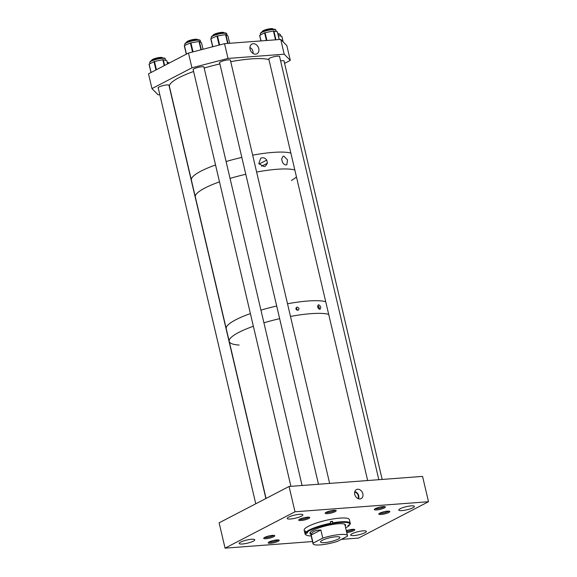 <?xml version="1.0" encoding="UTF-8"?>
<svg xmlns="http://www.w3.org/2000/svg" width="577" height="577" viewBox="0 0 577 577"><rect width="100%" height="100%" fill="white"/><g stroke="black" fill="none" stroke-linecap="round" stroke-linejoin="round"><path stroke-width="0.87" d="M359.925 498.946A5.092 3.924 62.5 0 0 360.834 498.744A5.092 3.924 62.5 0 0 362.673 493.22A5.092 3.924 62.5 0 0 357.646 489.231A5.092 3.924 62.5 0 0 356.153 489.743A5.092 3.924 62.5 0 0 355.057 495.362A5.092 3.924 62.5 0 0 359.925 498.946M354.79 491.669A4.623 3.57 -117.5 0 1 358.476 498.759M375.353 508.611A5.662 1.125 166.8 0 0 374.336 509.563A5.662 1.125 166.8 0 0 378.296 509.729A5.662 1.125 166.8 0 0 384.347 507.933A5.662 1.125 166.8 0 0 385.364 506.981A5.662 1.125 166.8 0 0 381.404 506.808A5.662 1.125 166.8 0 0 375.353 508.611M326.178 512.318A5.662 1.125 166.8 0 0 325.161 513.278A5.662 1.125 166.8 0 0 329.114 513.443A5.662 1.125 166.8 0 0 335.165 511.64A5.662 1.125 166.8 0 0 336.182 510.688A5.662 1.125 166.8 0 0 332.229 510.522A5.662 1.125 166.8 0 0 326.178 512.318M299.73 519.199A5.662 1.125 166.8 0 0 298.713 520.158A5.662 1.125 166.8 0 0 302.665 520.324A5.662 1.125 166.8 0 0 308.717 518.521A5.662 1.125 166.8 0 0 309.734 517.569A5.662 1.125 166.8 0 0 305.781 517.403A5.662 1.125 166.8 0 0 299.73 519.199M379.817 513.155A5.662 1.125 166.8 0 0 378.8 514.114A5.662 1.125 166.8 0 0 382.76 514.28A5.662 1.125 166.8 0 0 388.811 512.477A5.662 1.125 166.8 0 0 389.828 511.525A5.662 1.125 166.8 0 0 385.869 511.359A5.662 1.125 166.8 0 0 379.817 513.155M269.214 541.933A5.662 1.125 166.8 0 0 268.197 542.885A5.662 1.125 166.8 0 0 272.149 543.051A5.662 1.125 166.8 0 0 278.201 541.255A5.662 1.125 166.8 0 0 279.218 540.303A5.662 1.125 166.8 0 0 275.265 540.13A5.662 1.125 166.8 0 0 269.214 541.933M346.748 532.607A5.662 1.125 166.8 0 0 353.831 530.66A5.662 1.125 166.8 0 0 354.848 529.708A5.662 1.125 166.8 0 0 351.84 529.405A5.662 1.125 166.8 0 0 346.308 530.71M264.749 537.382A5.662 1.125 166.8 0 0 263.732 538.334A5.662 1.125 166.8 0 0 267.692 538.507A5.662 1.125 166.8 0 0 273.743 536.704A5.662 1.125 166.8 0 0 274.753 535.752A5.662 1.125 166.8 0 0 270.801 535.586A5.662 1.125 166.8 0 0 264.749 537.382M352.143 533.696A8.013 1.601 166.8 0 0 350.701 535.045A8.013 1.601 166.8 0 0 356.305 535.283A8.013 1.601 166.8 0 0 364.873 532.737A8.013 1.601 166.8 0 0 366.316 531.388A8.013 1.601 166.8 0 0 360.712 531.15A8.013 1.601 166.8 0 0 352.143 533.696M400.214 508.712A8.013 1.601 166.8 0 0 398.772 510.061A8.013 1.601 166.8 0 0 404.376 510.299A8.013 1.601 166.8 0 0 412.944 507.753A8.013 1.601 166.8 0 0 414.38 506.397A8.013 1.601 166.8 0 0 408.783 506.159A8.013 1.601 166.8 0 0 400.214 508.712M240.609 542.113A8.013 1.601 166.8 0 0 239.174 543.462A8.013 1.601 166.8 0 0 244.778 543.7A8.013 1.601 166.8 0 0 253.346 541.154A8.013 1.601 166.8 0 0 254.782 539.805A8.013 1.601 166.8 0 0 249.177 539.567A8.013 1.601 166.8 0 0 240.609 542.113M288.68 517.129A8.013 1.601 166.8 0 0 287.245 518.478A8.013 1.601 166.8 0 0 292.849 518.716A8.013 1.601 166.8 0 0 301.418 516.163A8.013 1.601 166.8 0 0 302.853 514.814A8.013 1.601 166.8 0 0 297.249 514.576A8.013 1.601 166.8 0 0 288.68 517.129M428.502 501.716L422.559 476.393L289.077 486.469L295.013 511.785L428.502 501.716L358.541 538.074L341.382 539.372M289.077 486.469L219.123 522.834L225.059 548.15L312.503 541.551M295.013 511.785L225.059 548.15M354.667 492.167A4.075 3.145 -117.5 0 1 357.827 494.59A4.075 3.145 -117.5 0 1 358 498.571M345.205 526.008A18.291 3.65 166.8 0 0 345.573 524.976A18.291 3.65 166.8 0 0 330.996 524.745A18.291 3.65 166.8 0 0 309.964 533.328A18.291 3.65 166.8 0 0 310.758 534.093M345.082 525.488A18.291 3.65 166.8 0 0 345.464 524.724M350.253 523.325A23.224 4.63 166.8 0 0 332.799 522.841L332.828 523.498A22.676 4.522 166.8 0 1 349.669 524.846L350.073 524.226A23.224 4.63 166.8 0 0 350.253 523.325L349.388 519.632A23.224 4.63 166.8 0 0 330.881 519.336A23.224 4.63 166.8 0 0 304.166 530.234L305.038 533.934A23.224 4.63 166.8 0 0 305.723 534.735L306.365 535.117A22.676 4.522 166.8 0 0 311.191 535.946M330.397 522.041L332.431 521.255A23.224 4.63 166.8 0 0 331.371 521.449A23.224 4.63 166.8 0 0 330.311 521.651L330.679 523.238A23.224 4.63 166.8 0 0 305.608 532.499L305.233 530.912A23.224 4.63 166.8 0 0 304.844 531.446L305.211 533.033A23.224 4.63 166.8 0 0 305.038 533.934M330.679 523.238L330.708 523.894A22.676 4.522 166.8 0 0 306.257 532.924L307.635 532.845L305.86 533.458A22.676 4.522 166.8 0 0 306.365 535.117M305.608 532.499L306.257 532.924M349.684 524.76L349.28 525.38L347.902 525.459L349.669 524.846M345.637 527.861A22.676 4.522 166.8 0 0 349.28 525.38M332.431 521.255L332.799 522.841M305.211 533.033L305.86 533.458M332.828 523.498L330.708 523.894M309.95 533.054A18.291 3.65 166.8 0 0 310.635 533.566M305.334 531.352L304.844 531.446M324.62 542.625A9.953 1.983 166.8 0 0 334.891 540.44A9.953 1.983 166.8 0 0 339.932 537.425A9.953 1.983 166.8 0 0 335.864 536.776A9.953 1.983 166.8 0 0 325.594 538.954A9.953 1.983 166.8 0 0 320.552 541.969A9.953 1.983 166.8 0 0 324.62 542.625M313.109 543.145A17.692 3.527 166.8 0 0 313.015 543.743A17.692 3.527 166.8 0 0 320.249 544.897A17.692 3.527 166.8 0 0 337.696 541.284L347.376 536.257A17.692 3.527 166.8 0 0 347.469 535.658A17.692 3.527 166.8 0 0 340.235 534.504A17.692 3.527 166.8 0 0 322.788 538.11L320.877 529.974C314.955 530.22 311.731 531.893 311.198 535.009L313.109 543.145L322.788 538.11M311.198 535.009L320.877 529.974M319.795 309.301C317.429 307.765 317.076 306.264 318.742 304.8C320.963 306.373 321.317 307.873 319.795 309.301L320.127 309.236M318.179 304.952L318.742 304.8M297.819 310.275C295.575 309.524 295.33 308.471 297.076 307.115C299.34 307.88 299.593 308.933 297.819 310.275L298.201 310.174M296.528 307.325L297.076 307.115M328.695 314.364A53.077 10.581 166.8 0 0 290.483 316.434A53.077 10.581 166.8 0 1 322.781 313.47A53.077 10.581 166.8 0 1 328.695 314.364M279.657 318.677A53.077 10.581 166.8 0 0 263.92 322.81A53.077 10.581 166.8 0 1 279.657 318.677M266.047 498.434L229.213 341.375A53.077 10.581 166.8 0 1 253.368 326.25A53.077 10.581 166.8 0 0 238.734 332.439A53.077 10.581 166.8 0 0 229.213 341.375A53.077 10.581 166.8 0 0 239.159 345.053M325.724 301.706A53.077 10.581 166.8 0 0 287.519 303.769A53.077 10.581 166.8 0 1 325.724 301.706M276.686 306.019A53.077 10.581 166.8 0 0 260.948 310.152A53.077 10.581 166.8 0 1 261.273 310.058A53.077 10.581 166.8 0 1 276.686 306.019M229.213 341.375L226.242 328.717A53.077 10.581 166.8 0 1 250.396 313.585A53.077 10.581 166.8 0 0 235.762 319.781A53.077 10.581 166.8 0 0 226.242 328.717L169.458 86.622A53.077 10.581 166.8 0 1 193.612 71.49M297.105 310.21A1.515 1.168 62.5 0 0 295.929 308.082M296.996 310.174A1.378 1.067 62.5 0 0 295.893 308.197M319.175 309.128A2.142 1.652 62.5 0 0 317.631 305.961M319.009 309.034A1.94 1.493 62.5 0 0 317.61 306.149M318.273 308.306A1.94 1.493 62.5 0 0 317.754 307.238M281.648 158.992L282.982 156.338L283.87 156.136L287.541 159.966L286.812 164.777L285.94 164.964C284.591 164.856 283.401 163.89 282.369 162.058L281.648 158.992M264.122 166.609L258.821 163.623L260.725 158.213L262.052 157.781C263.985 157.586 265.543 158.365 266.718 160.117L267.44 163.183L265.427 166.19L264.122 166.609M261.518 166.263L267.44 163.183M291.414 180.457A53.077 10.581 166.8 0 0 296.463 176.944M294.825 169.977A53.077 10.581 166.8 0 0 256.621 172.04A53.077 10.581 166.8 0 1 294.825 169.977M245.788 174.29A53.077 10.581 166.8 0 0 230.05 178.423A53.077 10.581 166.8 0 1 230.374 178.322A53.077 10.581 166.8 0 1 245.788 174.29M219.498 181.856A53.077 10.581 166.8 0 0 204.864 188.044A53.077 10.581 166.8 0 0 195.343 196.981A53.077 10.581 166.8 0 1 219.498 181.856M290.866 153.1A53.077 10.581 166.8 0 0 252.661 155.163A53.077 10.581 166.8 0 1 290.866 153.1M241.828 157.413A53.077 10.581 166.8 0 0 226.09 161.546A53.077 10.581 166.8 0 1 241.828 157.413M215.538 164.979A53.077 10.581 166.8 0 0 200.904 171.167A53.077 10.581 166.8 0 0 191.384 180.103A53.077 10.581 166.8 0 1 215.538 164.979M259.051 164.106L266.718 160.117M255.654 54.151A5.474 4.219 -117.5 0 1 250.483 50.459A5.474 4.219 -117.5 0 1 251.377 44.415A5.474 4.219 -117.5 0 1 253.202 43.708A5.474 4.219 -117.5 0 1 258.655 48.158A5.474 4.219 -117.5 0 1 256.368 54.022A5.474 4.219 -117.5 0 1 255.654 54.151M193.245 69.925A5.662 1.125 -13.2 0 1 193.064 69.723A5.662 1.125 -13.2 0 1 194.081 68.771A5.662 1.125 -13.2 0 1 200.132 66.968A5.662 1.125 -13.2 0 1 204.085 67.134A5.662 1.125 -13.2 0 1 204.013 67.401M268.875 59.337A5.662 1.125 -13.2 0 1 268.694 59.128A5.662 1.125 -13.2 0 1 269.704 58.176A5.662 1.125 -13.2 0 1 275.756 56.38A5.662 1.125 -13.2 0 1 279.715 56.546A5.662 1.125 -13.2 0 1 279.643 56.813M158.271 88.108A5.662 1.125 -13.2 0 1 158.084 87.906A5.662 1.125 -13.2 0 1 159.101 86.954A5.662 1.125 -13.2 0 1 165.152 85.151A5.662 1.125 -13.2 0 1 169.104 85.317A5.662 1.125 -13.2 0 1 169.032 85.584M219.7 63.044A5.662 1.125 -13.2 0 1 219.512 62.843A5.662 1.125 -13.2 0 1 220.529 61.89A5.662 1.125 -13.2 0 1 226.581 60.087A5.662 1.125 -13.2 0 1 230.533 60.253A5.662 1.125 -13.2 0 1 230.461 60.52M228.009 58.436L284.209 54.195L280.747 39.431L224.547 43.672L188.477 53.055L191.939 67.819L228.009 58.436L224.547 43.672M159.807 94.671L158.048 94.801L151.967 88.598L148.498 73.834L188.477 53.055M151.967 88.598L191.939 67.819M284.576 63.376L290.296 60.397L286.834 45.633L280.747 39.431M280.595 60.866A5.662 1.125 -13.2 0 1 284.18 61.097A5.662 1.125 -13.2 0 1 284.1 61.364M284.209 54.195L290.296 60.397M252.942 53.394A4.385 3.383 62.5 0 0 249.92 47.581M227.915 35.904L225.557 34.606L216.995 36.055L210.93 38.63L212.653 46.766L210.764 38.76M227.915 35.882L229.646 43.282L227.915 35.882M277.371 31.822L273.426 30.963L264.598 32.824L259.744 35.348L260.97 40.924M281.828 36.373L278.265 35.471M201.496 42.756L199.007 41.486L190.417 42.972L184.438 45.547L186.292 54.188M166.76 60.599L162.822 59.734L154.477 61.443L149.133 64.126L151.023 72.522M268.94 59.611A53.077 10.581 166.8 0 0 230.735 61.674M219.902 63.924A53.077 10.581 166.8 0 0 204.164 68.057M374.963 508.835A5.532 1.104 166.8 0 0 383.993 506.887A5.532 1.104 166.8 0 0 384.484 506.599M273.152 29.16L273.123 29.016A5.532 1.104 166.8 0 0 269.257 28.85A5.532 1.104 166.8 0 0 263.35 30.61A5.532 1.104 166.8 0 0 262.355 31.54L262.391 31.685M379.421 513.379A5.532 1.104 166.8 0 0 388.458 511.431A5.532 1.104 166.8 0 0 388.941 511.15M325.781 512.542A5.532 1.104 166.8 0 0 334.819 510.595A5.532 1.104 166.8 0 0 335.302 510.313M223.977 32.875L223.941 32.723A5.532 1.104 166.8 0 0 220.075 32.564A5.532 1.104 166.8 0 0 214.168 34.317A5.532 1.104 166.8 0 0 213.18 35.247L213.209 35.399M299.333 519.423A5.532 1.104 166.8 0 0 308.363 517.475A5.532 1.104 166.8 0 0 308.854 517.194M197.529 39.755L197.493 39.604A5.532 1.104 166.8 0 0 193.627 39.438A5.532 1.104 166.8 0 0 187.72 41.198A5.532 1.104 166.8 0 0 186.724 42.128L186.76 42.28M264.353 537.605A5.532 1.104 166.8 0 0 273.39 535.658A5.532 1.104 166.8 0 0 273.873 535.377M162.548 57.938L162.512 57.787A5.532 1.104 166.8 0 0 158.653 57.621A5.532 1.104 166.8 0 0 152.739 59.381A5.532 1.104 166.8 0 0 151.751 60.311L151.787 60.462M268.817 542.156A5.532 1.104 166.8 0 0 277.847 540.209A5.532 1.104 166.8 0 0 278.338 539.921M346.496 531.518A5.532 1.104 166.8 0 0 353.477 529.614A5.532 1.104 166.8 0 0 353.968 529.333M306.264 532.924L306.365 533.364M348.681 525.056L348.782 525.474M332.237 521.514L332.734 523.627M211.571 36.784A7.443 1.486 -13.2 0 1 216.072 34.339A7.443 1.486 -13.2 0 1 224.078 32.896M224.59 33.257A7.999 1.594 166.8 0 0 215.885 34.836A7.999 1.594 166.8 0 0 211.168 37.483C211.91 34.389 220.053 33.242 224.201 32.867C225.932 32.911 226.775 33.228 226.732 33.827A7.999 1.594 166.8 0 0 224.59 33.257M227.994 43.412L225.932 34.598M227.626 43.434L225.557 34.606M219.635 44.948L217.522 35.911M219.109 45.085L216.995 36.055M212.826 46.715L210.93 38.63M260.342 33.769C261.778 31.41 265.759 29.896 272.294 29.203C277.126 29.362 274.84 29.369 275.914 30.119A7.999 1.594 166.8 0 0 272.647 29.593A7.999 1.594 166.8 0 0 264.396 31.346A7.999 1.594 166.8 0 0 260.342 33.769L260.609 34.901M275.503 39.82L273.426 30.963M266.401 40.513L264.598 32.824M266.913 40.469L265.088 32.673M261.049 40.917L259.744 35.348M279.181 39.546L277.349 31.742M275.943 39.791L273.866 30.927M260.754 33.077A7.443 1.486 -13.2 0 1 264.619 30.826A7.443 1.486 -13.2 0 1 272.207 29.232M277.854 33.711L279.419 33.863L280.379 34.663A7.999 1.594 166.8 0 0 277.941 34.101M283.112 41.84L281.814 36.293M279.282 39.539L278.33 35.478M169.45 62.943L167.243 62.482A7.443 1.486 -13.2 0 1 169.097 62.994M169.256 63.044A7.999 1.594 166.8 0 0 167.337 62.871M185.123 43.664A7.443 1.486 -13.2 0 1 189.566 41.234A7.443 1.486 -13.2 0 1 197.55 39.777M198.055 40.138A7.999 1.594 166.8 0 0 189.379 41.739A7.999 1.594 166.8 0 0 184.719 44.364C185.462 41.284 193.49 40.159 197.666 39.755C199.483 39.791 200.356 40.109 200.284 40.707A7.999 1.594 166.8 0 0 198.055 40.138M201.503 42.727L203.039 49.261L201.488 42.712M201.315 49.709L199.39 41.479M200.962 49.802L199.007 41.486M193.057 51.858L190.937 42.828M192.53 51.995L190.417 42.972M186.45 54.108L184.438 45.547M149.739 62.54C151.167 60.188 155.155 58.666 161.683 57.981C166.515 58.133 164.236 58.147 165.31 58.89A7.999 1.594 166.8 0 0 162.043 58.371A7.999 1.594 166.8 0 0 153.785 60.123A7.999 1.594 166.8 0 0 149.739 62.54L150.006 63.672M164.207 65.663L162.822 59.734M155.949 69.961L153.987 61.602M156.417 69.716L154.477 61.443M151.095 72.486L149.133 64.126M167.546 63.932L166.746 60.52M164.611 65.461L163.262 59.705M150.143 61.847A7.443 1.486 -13.2 0 1 154.016 59.604A7.443 1.486 -13.2 0 1 161.603 58.003M310.332 532.29L313.015 543.743M344.779 524.212L347.469 535.658M211.168 37.483L211.391 38.435M226.732 33.827L227.093 35.348M275.914 30.119L276.232 31.483M260.927 40.924L259.643 35.442M279.218 39.546L277.4 31.778M280.379 34.663L280.696 36.034M283.17 41.897L281.857 36.322M184.719 44.364L184.943 45.331M186.277 54.195L184.279 45.67M200.284 40.707L200.637 42.215M165.31 58.89L165.628 60.26M150.986 72.536L149.032 64.22M167.582 63.917L166.789 60.549M378.829 479.696L279.528 56.337M367.664 480.54L268.767 58.861M382.162 479.444L283.992 60.888M329.647 483.403L230.353 60.051M318.49 484.247L219.585 62.576M302.074 485.488L203.905 66.932M290.916 486.332L193.136 69.456M265.889 498.521L168.924 85.115M255.762 503.786L158.156 87.639"/></g></svg>

